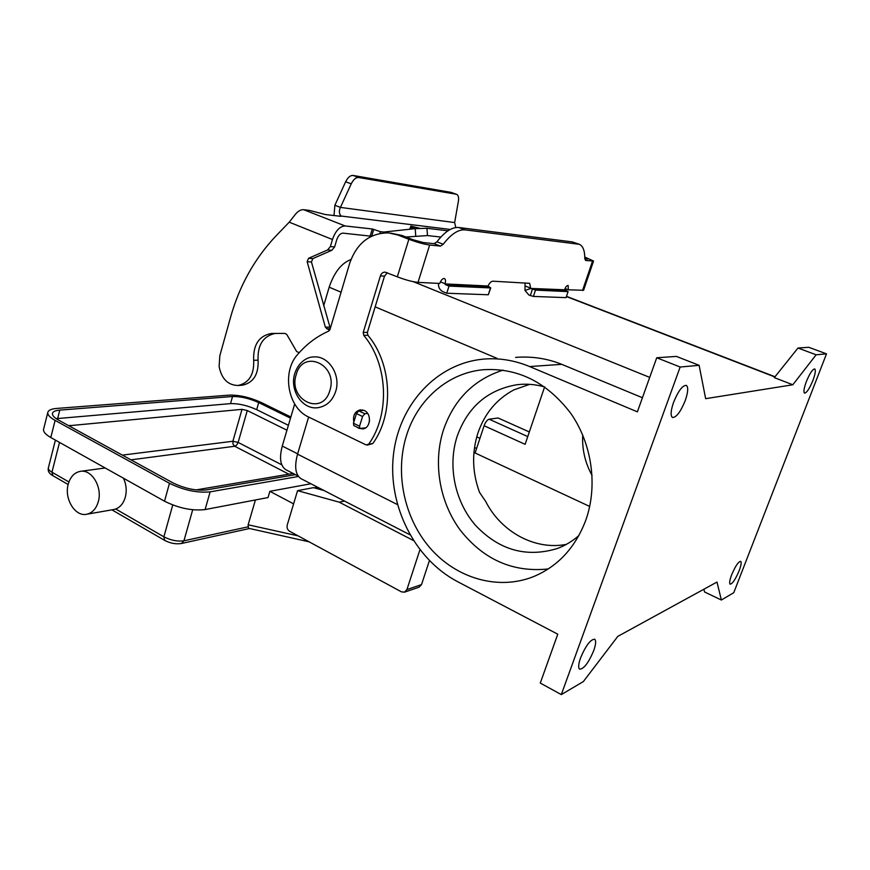 <?xml version="1.0" encoding="UTF-8"?>
<svg xmlns="http://www.w3.org/2000/svg" width="870" height="870" viewBox="0 0 870 870"><rect width="100%" height="100%" fill="white"/><g stroke="black" fill="none" stroke-linecap="round" stroke-linejoin="round"><path stroke-width="1.3" d="M298.106 535.866L248.146 524.784L248.483 528.275L309.111 541.825M98.321 501.609C102.638 487.167 91.633 468.952 80.236 471.366C74.352 472.562 70.35 476.836 68.23 484.198C63.978 498.727 75.168 517.052 86.782 514.235C92.383 512.93 96.222 508.722 98.321 501.609M123.486 478.228C126.302 484.383 126.922 490.691 125.323 497.151C123.562 503.208 120.364 507.156 115.71 509.004L113.861 509.505M56.191 418.655L230.517 403.626C238.597 403.419 247.319 405.431 256.672 409.65L288.394 425.31M293.114 473.454L196.087 489.908M68.828 425.745L242.012 409.335L247.276 410.542L286.948 430.226M298.486 476.477L210.138 491.844C197.327 493.105 183.766 490.256 169.465 483.285L55.114 420.395C49.84 417.426 47.404 414.74 47.817 412.369C48.437 410.194 51.395 408.889 56.67 408.443L229.68 395.1C239.37 394.936 249.82 397.362 261.022 402.386L290.852 416.98M43.598 429.182L43.565 429.301C43.141 431.759 45.544 434.5 50.797 437.523L164.517 501.207C178.742 508.243 192.27 511.027 205.092 509.57L268.036 497.553L269.874 491.322L293.603 503.86M248.146 524.784L255.421 499.956M295.452 474.661L206.549 489.886C195.87 490.93 184.603 488.548 172.738 482.774L58.551 420.101C54.136 417.611 52.102 415.381 52.439 413.391C52.95 411.586 55.397 410.499 59.769 410.118L232.54 396.513C240.62 396.361 249.342 398.384 258.705 402.582L290.504 418.165M310.884 483.753L269.874 491.322M529.678 384.344L513.789 389.912C496.531 399.243 484.568 413.642 477.891 433.119C471.703 452.748 472.258 472.508 479.544 492.398L485.667 501.414C501.011 531.777 534.789 550.525 566.326 544.381M578.887 535.583C572.34 541.27 565.13 545.599 557.246 548.546C526.209 557.877 498.934 550.112 475.433 525.23C454.76 501.414 447.528 465.939 457.131 436.381C467.712 406.942 487.668 389.727 517.008 384.714C526.219 383.605 535.452 384.344 544.707 386.922M548.263 568.958C512.832 572.623 483.448 559.617 460.11 529.95C439.328 501.62 432.912 462.818 443.428 430.03C453.944 399.547 473.802 379.57 503.012 370.131M406.529 435.402C417.546 399.819 447.658 373.023 483.089 369.739C517.693 367.564 546.947 382.137 570.84 413.457C592.035 443.83 597.984 485.906 585.814 520.151C575.407 547.567 557.964 566.403 533.484 576.647C498.01 590.763 456.348 578.267 430.182 548.165C404.006 517.987 394.686 472.975 406.529 435.402M731.637 574.852C735.335 566.174 738.347 561.661 740.674 561.335C741.642 562.27 741.131 565.402 739.152 570.72C735.476 579.344 732.464 583.835 730.126 584.183C729.169 583.27 729.669 580.159 731.637 574.852M806.359 381.571C809.796 373.339 812.591 369.13 814.733 368.934C815.919 370.12 815.299 373.991 812.885 380.538C809.459 388.716 806.675 392.903 804.522 393.12C803.347 391.978 803.956 388.129 806.359 381.571M673.554 402.397C678.241 390.956 682.504 385.29 686.343 385.377C688.464 387.161 688.094 392.229 685.245 400.57C680.59 411.923 676.327 417.556 672.466 417.491C670.368 415.762 670.726 410.727 673.554 402.397M580.573 657.872C585.804 645.573 590.502 639.363 594.678 639.232C596.233 640.581 595.917 644.387 593.721 650.64C588.555 662.831 583.857 669.019 579.637 669.182C578.104 667.866 578.419 664.093 580.573 657.872M363.747 428.083L364.715 428.334M353.829 422.102C352.709 415.512 354.862 411.423 360.289 409.835L364.204 410.477C371.892 413.598 370.794 428.181 362.833 428.91L358.712 428.268L356.863 427.029M584.792 257.041L593.547 261.043L585.64 260.489L584.803 258.684C584.857 250.843 583.041 246.047 579.355 244.307L465.091 229.865C458.294 229.31 451.008 234.117 443.243 244.263L440.459 246.101L429.639 245.025C424.071 244.252 417.143 242.328 408.856 239.261L397.862 235.009L388.542 232.888C369.783 232.953 356.83 243.111 349.664 263.36L329.98 329.523L328.632 331.144C316.734 336.429 306.36 344.259 297.518 354.612C281.554 372.132 287.883 407.889 308.654 417.045L366.063 444.907L368.684 444.178C390.238 414.348 387.998 363.932 363.736 335.331L363.214 332.46L380.397 275.899C381.267 273.463 382.822 272.201 385.051 272.114L397.329 276.823C405.529 279.966 412.434 281.815 418.035 282.369L439.774 283.446C441.123 279.912 442.699 278.28 444.483 278.541C445.625 279.292 445.821 281.01 445.07 283.707L445.288 284.588L449.007 286.078L446.745 293.233L488.287 294.767L490.778 287.937L487.972 286.012C489.582 282.902 491.235 281.293 492.909 281.195L529.591 283.315M577.887 243.926L572.329 241.914L458.816 227.516C451.987 226.95 444.679 231.725 436.914 241.827L434.108 243.654L423.233 242.556L412.88 239.685L401.929 235.444L390.63 233.117M367.303 445.092L372.806 443.559C394.306 413.881 392.076 363.714 367.89 335.254L367.368 332.394L384.507 276.127L387.291 272.745M362.551 409.922L361.376 410.586M446.745 293.233L443.037 291.744C439.839 290.178 438.306 287.383 438.436 283.381M572.329 241.914L578.92 244.155M584.803 258.945L587.641 259.119L584.803 257.694M593.547 261.043L583.585 290.286L568.317 289.808L568.154 285.48C566.925 285.371 565.75 286.741 564.619 289.623L568.088 291.624L566.065 297.627L533.386 296.431L528.949 295.06L524.991 290.471L525.067 283.011M449.007 286.078L490.778 287.937M524.958 285.915L530.635 288.111L529.678 283.348M568.317 289.808L565.043 288.546M568.088 291.624L535.485 290.101L530.776 288.427L524.991 290.471M564.565 289.786L530.776 288.427M680.155 367.031L561.302 694.597L540.281 683.059L557.768 634.197L457.446 581.584C414.153 558.768 387.781 505.198 393.403 455.053C398.862 404.92 436.338 363.192 483.85 359.082C499.26 357.82 514.518 360.31 529.612 366.553L637.373 411.847L656.73 357.766L680.155 367.031L699.121 365.324L676.392 356.406L656.73 357.766M561.302 694.597L583.335 681.58L617.809 636.383L716.989 582.052L721.361 600.017L733.758 592.698L826.5 353.851L816.136 354.786L792.82 384.768L705.646 398.678L699.121 365.324M792.82 384.768L774.322 377.634L797.975 348.033L816.136 354.786M826.5 353.851L808.752 347.293L797.975 348.033M721.361 600.017L704.591 591.991L703.841 589.251M308.632 417.034L297.551 454.162C294.234 466.635 295.376 474.803 300.976 478.652L301.455 478.902M515.584 357.385C531.831 356.156 547.23 358.473 561.748 364.334L642.43 397.731M589.697 506.449L475.096 452.987L484.111 425.745L525.121 444.331L544.62 386.9M484.111 425.745C485.525 422.015 487.2 419.851 489.157 419.22L498.086 417.981L529.319 431.955M286.295 469.952L285.828 469.702C280.314 465.939 279.129 458.055 282.272 446.06L294.691 403.984M323.662 305.87L329.175 287.187C334.221 272.321 341.486 263.099 350.98 259.521M592.089 475.466C585.097 462.818 581.965 449.333 582.726 435.022M419.916 549.796L406.921 589.577L404.539 592.155L419.177 587.13L421.515 584.596L429.399 560.65M404.539 592.155L401.472 591.861L289.558 531.233C287.448 529.797 286.676 527.72 287.241 525.023L297.562 490.658L313.45 487.646L324.053 490.539M297.562 490.658L339.202 502.164L344.455 501.055M413.337 540.477L339.202 502.164M241.936 385.225L242.512 385.192C253.496 382.68 258.684 374.328 258.096 360.147C257.433 345.107 263.088 336.201 275.083 333.438M299.204 352.687L296.648 351.523L286.839 334.548L285.077 333.428L271.44 333.449C258.988 335.809 253.061 344.77 253.67 360.332C254.268 374.578 249.059 382.974 238.054 385.486C227.929 385.225 221.611 378.907 219.109 366.542L219.849 355.645L230.572 317.224C239.478 285.577 254.682 258.412 276.16 235.737L289.221 222.187L294.506 215.456C297.486 211.388 300.552 209.474 303.695 209.703L309.666 210.453L325.543 214.575L340.888 216.325M419.177 228.299L411.956 226.526L411.031 229.093M410.857 226.102L409.694 229.234L410.857 226.102L419.666 228.266M419.394 228.288L410.836 226.178M414 228.767L412.63 228.168L414.653 228.701M414.479 228.712L412.674 228.223M415.371 228.614L412.848 227.581L416.393 228.516M416.186 228.538L412.891 227.635M417.991 228.375L418.655 228.331M418.426 228.342L417.698 228.201M379.929 233.388L380.44 231.681L372.295 228.984L345.107 225.95C339.778 226.254 335.57 230.778 332.46 239.511L330.393 246.558L327.609 249.951L308.524 258.292L307.153 261.718L325.358 327.174L329.502 330.448M383.8 232.051L380.44 231.681L383.746 232.062L383.8 232.877M330.306 328.392L311.449 262L312.819 258.597L331.851 250.288L334.624 246.917L336.69 239.902C338.223 235.563 340.322 233.312 342.987 233.138L371.436 236.238M334.004 215.619L334.874 205.276L340.431 207.408C339.039 210.464 339.017 213.009 340.377 215.031L340.986 216.021L450.258 229.441M455.804 227.548L454.64 222.579L458.392 201.264C458.947 197.566 458.381 195.261 456.685 194.358L451.128 192.39L353.111 175.457C350.327 175.283 347.837 177.393 345.629 181.776L334.874 205.276M454.64 222.579L340.431 207.408L351.219 183.853C353.416 179.459 355.917 177.339 358.69 177.513L353.111 175.457M363.834 410.314L358.723 410.868L356.439 413.587L353.47 423.266L353.807 425.571M365.596 427.844L359.843 428.464L359.56 426.18L362.551 416.48L364.834 413.75L367.629 413.435M405.964 237.01L427.496 235.574L440.829 237.053M447.952 230.811L426.942 228.288L415.186 228.636L383.746 232.062M456.261 194.238L358.69 177.513M451.128 192.39L456.554 194.314M249.538 528.514L181.438 543.5L183.94 540.803C177.523 541.684 170.846 540.357 163.886 536.823L115.71 509.004M52.907 475.683L51.95 472.192C49.329 470.637 48.144 469.191 48.372 467.853C47.632 471.029 49.111 473.628 52.82 475.64L68.154 484.514M281.804 464.841L238.13 442.428L236.716 445.005L234.726 446.256L232.997 444.178L232.877 441.253L122.355 455.119M164.615 540.357L163.886 536.823L172.749 504.981M59.53 442.406L51.95 472.192L68.926 481.98M130.946 459.838L234.726 446.256L288.862 474.183M247.276 410.542L238.13 442.428L232.877 441.253L242.012 409.335M70.111 425.321L69.861 426.311M247.906 526.861L183.94 540.803L192.694 509.766M232.54 396.513L230.517 403.626M59.769 410.118L57.648 418.492M258.705 402.582L256.672 409.65M55.114 420.395L50.797 437.523M169.465 483.285L164.517 501.207M210.138 491.844L205.092 509.57M318.05 487.45L314.918 488.048M329.86 390.489C322.65 416.926 287.709 399.961 296.191 374.698C302.814 348.392 338.474 364.519 329.86 390.489M445.07 283.707L440.416 281.847M443.243 244.263L436.914 241.827M465.091 229.865L458.816 227.516M440.459 246.101L434.108 243.654M397.862 235.009L401.929 235.444M380.397 275.899L384.507 276.127M363.214 332.46L367.368 332.394M363.736 335.331L367.89 335.254M368.684 444.178L372.806 443.559M397.329 276.823L408.856 239.261M429.639 245.025L418.035 282.369M488.07 286.654L445.288 284.588M490.473 288.013L488.287 294.767M445.005 283.903L487.972 286.012M582.519 290.504L592.514 261.163M564.815 290.362L531.048 288.731M532.418 289.264L530.319 295.593M535.485 290.101L533.386 296.431M774.855 376.96L566.424 296.561M649.705 377.395L413.304 281.684M497.042 358.375L375.155 306.849M397.394 504.556L297.551 454.162M474.52 447.484L476.597 448.441M476.76 436.87L479.946 438.328M329.175 287.187L341.083 292.211M282.272 446.06L297.649 453.825M489.157 419.22L527.753 436.577M529.612 366.553L561.748 364.334M406.921 589.577L421.515 584.596M253.67 360.332L258.096 360.147M303.695 209.703L345.107 225.95M368.391 424.712L369.489 421.167M332.46 239.511L289.221 222.187M340.377 215.031L339.539 216.293M373.73 229.354L371.697 236.118M372.295 228.984L370.207 235.933M330.393 246.558L334.624 246.917M326.533 328.773L330.208 328.729M325.358 327.174L329.589 327.142M307.153 261.718L311.449 262M308.524 258.292L312.819 258.597M327.609 249.951L331.851 250.288M351.219 183.853L345.629 181.776M358.723 410.868L364.834 413.75M356.439 413.587L362.551 416.48M353.47 423.266L359.56 426.18M426.942 228.288L427.496 235.574M415.186 228.636L415.74 235.955M111.915 509.842L164.539 540.313C170.15 543.293 175.794 544.359 181.438 543.5M80.236 471.366L105.205 467.984M114.057 509.472L86.782 514.235M47.817 412.369L43.565 429.301M55.408 440.1L48.372 467.853M314.135 487.831L317.539 487.189M317.952 407.693C302.325 410.096 289.329 389.999 294.767 373.513C298.888 361.05 308.306 356.809 313.559 356.939C328.729 355.373 341.138 375.22 335.679 391.402C332.536 400.765 326.62 406.192 317.952 407.693M409.879 534.745L300.976 478.652M285.828 469.702L298.182 476.064M775.018 376.753L566.5 296.344M238.054 385.486L242.512 385.192M272.245 333.438L271.44 333.449M353.764 425.55L359.843 428.464"/></g></svg>
